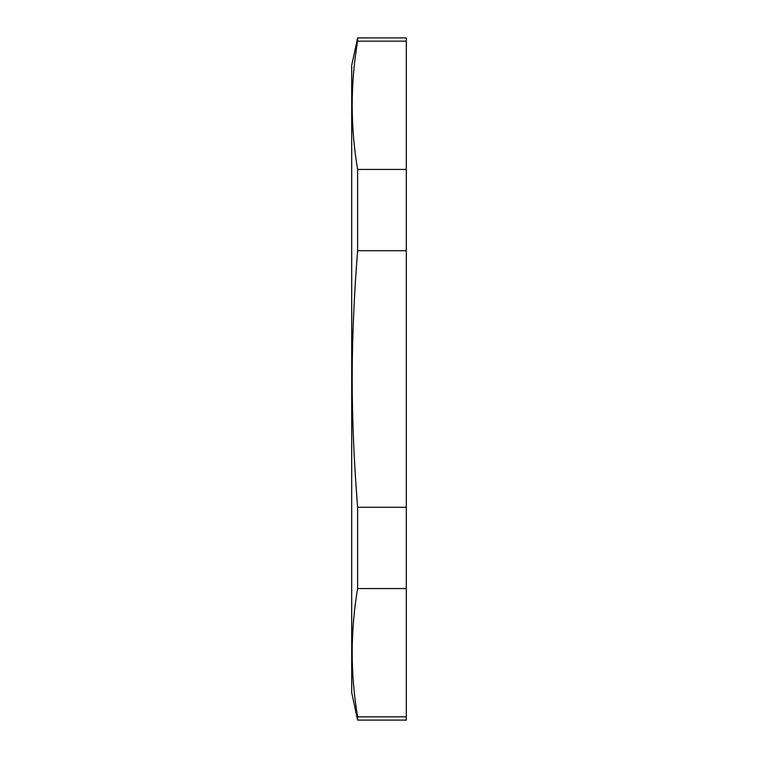 <?xml version="1.0" encoding="UTF-8"?>
<svg xmlns="http://www.w3.org/2000/svg" width="758" height="758" viewBox="0 0 758 758"><rect width="100%" height="100%" fill="white"/><g stroke="black" fill="none" stroke-linecap="round" stroke-linejoin="round"><path stroke-width="1.14" d="M357.615 169.422C350.386 126.662 350.386 83.901 357.615 41.15L406.307 41.15L406.307 169.422L357.615 169.422L357.615 250.727L406.307 250.727L406.307 507.273L357.615 507.273C350.386 415.157 350.386 342.843 357.615 250.727M357.615 716.85C350.386 674.099 350.386 631.338 357.615 588.578L406.307 588.578L406.307 716.85L357.615 716.85L357.615 720.1L406.307 720.1L406.307 716.85M406.307 169.422L406.307 250.727M406.307 507.273L406.307 588.578M357.615 41.15L357.615 37.9L406.307 37.9L406.307 41.15M357.615 588.578L357.615 507.273M357.615 37.9L351.693 65.406L351.693 692.594L357.615 720.1"/></g></svg>

